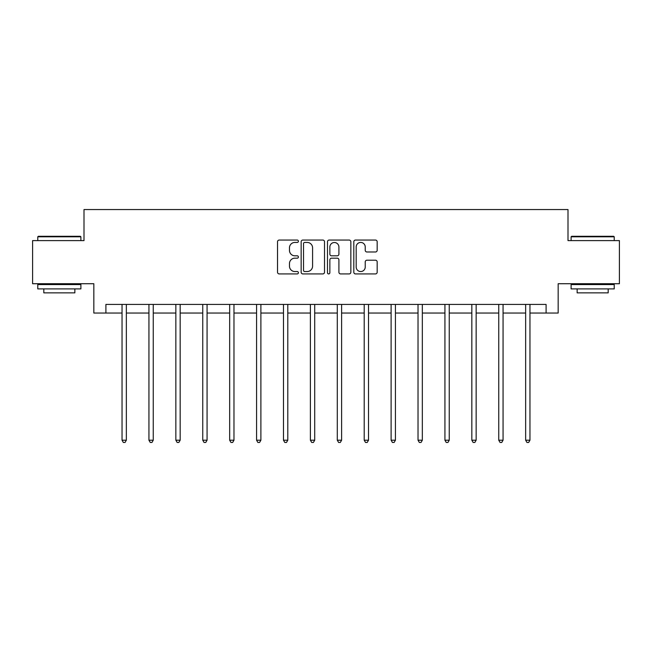 <?xml version="1.0" encoding="UTF-8"?>
<svg xmlns="http://www.w3.org/2000/svg" width="652" height="652" viewBox="0 0 652 652"><rect width="100%" height="100%" fill="white"/><g stroke="black" fill="none" stroke-linecap="round" stroke-linejoin="round"><path stroke-width="0.98" d="M298.404 241.24A1.182 1.182 0 0 0 297.214 240.058L279.227 240.058A1.695 1.695 0 0 0 277.532 241.753L277.532 272.226A1.695 1.695 0 0 0 279.227 273.921L297.214 273.921A1.182 1.182 0 0 0 298.404 272.732A1.182 1.182 0 0 0 297.214 271.55L294.891 271.55A5.42 5.42 0 0 1 289.472 266.13L289.472 263.587A5.42 5.42 0 0 1 294.891 258.176L297.214 258.176A1.182 1.182 0 0 0 298.404 256.986A1.182 1.182 0 0 0 297.214 255.804L294.891 255.804A5.42 5.42 0 0 1 289.472 250.384L289.472 247.841A5.42 5.42 0 0 1 294.891 242.43L297.214 242.43A1.182 1.182 0 0 0 298.404 241.24M375.479 251.99A1.695 1.695 0 0 0 377.174 250.303L377.174 241.753A1.695 1.695 0 0 0 375.479 240.058L355.503 240.058A1.695 1.695 0 0 0 353.808 241.753L353.808 272.226A1.695 1.695 0 0 0 355.503 273.921L375.479 273.921A1.695 1.695 0 0 0 377.174 272.226L377.174 261.9A1.695 1.695 0 0 0 375.479 260.205L366.929 260.205A1.695 1.695 0 0 0 365.234 261.9L365.234 267.018A4.531 4.531 0 0 1 360.711 271.55A4.531 4.531 0 0 1 356.179 267.018L356.179 246.953A4.531 4.531 0 0 1 360.711 242.43A4.531 4.531 0 0 1 365.234 246.953L365.234 250.303A1.695 1.695 0 0 0 366.929 251.99L375.479 251.99M105.909 313.05L105.909 304.419L546.091 304.419L546.091 313.05L558.169 313.05L558.169 283.726L619.4 283.726L619.4 240.604L567.998 240.604L567.998 209.553L84.002 209.553L84.002 240.604L32.6 240.604L32.6 283.726L93.831 283.726L93.831 313.05L122.038 313.05M324.517 241.753A1.695 1.695 0 0 0 322.822 240.058L302.846 240.058A1.695 1.695 0 0 0 301.151 241.753L301.151 272.226A1.695 1.695 0 0 0 302.846 273.921L322.822 273.921A1.695 1.695 0 0 0 324.517 272.226L324.517 241.753M329.178 240.058L349.154 240.058A1.695 1.695 0 0 1 350.849 241.753L350.849 272.226A1.695 1.695 0 0 1 349.154 273.921L340.605 273.921A1.695 1.695 0 0 1 338.91 272.226L338.91 259.863A1.695 1.695 0 0 0 337.214 258.176L331.542 258.176A1.695 1.695 0 0 0 329.855 259.863L329.855 272.732A1.182 1.182 0 0 1 328.665 273.921A1.182 1.182 0 0 1 327.483 272.732L327.483 241.753A1.695 1.695 0 0 1 329.178 240.058M126.349 313.05L148.941 313.05M153.253 313.05L175.853 313.05M180.164 313.05L202.756 313.05M207.067 313.05L229.667 313.05M233.978 313.05L256.57 313.05M260.89 313.05L283.481 313.05M287.793 313.05L310.393 313.05M314.704 313.05L337.296 313.05M341.607 313.05L364.207 313.05M368.519 313.05L391.11 313.05M395.43 313.05L418.022 313.05M422.333 313.05L444.933 313.05M449.244 313.05L471.836 313.05M476.147 313.05L498.747 313.05M503.059 313.05L525.651 313.05M529.962 313.05L546.091 313.05M304.712 242.43A1.182 1.182 0 0 0 303.522 243.612L303.522 270.36A1.182 1.182 0 0 0 304.712 271.55L307.165 271.55A5.42 5.42 0 0 0 312.585 266.13L312.585 247.841A5.42 5.42 0 0 0 307.165 242.43L304.712 242.43M338.91 247.043A4.531 4.531 0 0 0 334.378 242.511A4.531 4.531 0 0 0 329.855 247.043L329.855 254.109A1.695 1.695 0 0 0 331.542 255.804L337.214 255.804A1.695 1.695 0 0 0 338.91 254.109L338.91 247.043M126.57 304.419L126.472 304.671A1.728 1.728 0 0 0 126.349 305.315L126.349 440.206L122.038 440.206L122.038 305.315A1.728 1.728 0 0 0 121.908 304.671L121.81 304.419M126.349 440.206L125.054 442.447L123.326 442.447L122.038 440.206M38.289 236.293L80.375 236.293L80.897 236.806L37.775 236.806L38.289 236.293M59.332 288.901L37.775 288.901L37.775 284.59L80.897 284.59L80.897 288.901L59.332 288.901M74.858 288.901L74.858 292.862L43.814 292.862L43.814 288.901M571.625 236.293L613.711 236.293L614.225 236.806L571.103 236.806L571.625 236.293M592.668 288.901L571.103 288.901L571.103 284.59L614.225 284.59L614.225 288.901L592.668 288.901M608.186 288.901L608.186 292.862L577.142 292.862L577.142 288.901M153.481 304.419L153.383 304.671A1.728 1.728 0 0 0 153.253 305.315L153.253 440.206L148.941 440.206L148.941 305.315A1.728 1.728 0 0 0 148.819 304.671L148.713 304.419M153.253 440.206L151.965 442.447L150.237 442.447L148.941 440.206M180.392 304.419L180.286 304.671A1.728 1.728 0 0 0 180.164 305.315L180.164 440.206L175.853 440.206L175.853 305.315A1.728 1.728 0 0 0 175.722 304.671L175.624 304.419M180.164 440.206L178.868 442.447L177.14 442.447L175.853 440.206M207.295 304.419L207.197 304.671A1.728 1.728 0 0 0 207.067 305.315L207.067 440.206L202.756 440.206L202.756 305.315A1.728 1.728 0 0 0 202.633 304.671L202.536 304.419M207.067 440.206L205.779 442.447L204.052 442.447L202.756 440.206M234.207 304.419L234.101 304.671A1.728 1.728 0 0 0 233.978 305.315L233.978 440.206L229.667 440.206L229.667 305.315A1.728 1.728 0 0 0 229.545 304.671L229.439 304.419M233.978 440.206L232.682 442.447L230.963 442.447L229.667 440.206M261.11 304.419L261.012 304.671A1.728 1.728 0 0 0 260.89 305.315L260.89 440.206L256.57 440.206L256.57 305.315A1.728 1.728 0 0 0 256.448 304.671L256.35 304.419M260.89 440.206L259.594 442.447L257.866 442.447L256.57 440.206M288.021 304.419L287.915 304.671A1.728 1.728 0 0 0 287.793 305.315L287.793 440.206L283.481 440.206L283.481 305.315A1.728 1.728 0 0 0 283.359 304.671L283.253 304.419M287.793 440.206L286.497 442.447L284.777 442.447L283.481 440.206M314.932 304.419L314.826 304.671A1.728 1.728 0 0 0 314.704 305.315L314.704 440.206L310.393 440.206L310.393 305.315A1.728 1.728 0 0 0 310.262 304.671L310.165 304.419M314.704 440.206L313.408 442.447L311.68 442.447L310.393 440.206M341.835 304.419L341.738 304.671A1.728 1.728 0 0 0 341.607 305.315L341.607 440.206L337.296 440.206L337.296 305.315A1.728 1.728 0 0 0 337.174 304.671L337.068 304.419M341.607 440.206L340.32 442.447L338.592 442.447L337.296 440.206M368.747 304.419L368.641 304.671A1.728 1.728 0 0 0 368.519 305.315L368.519 440.206L364.207 440.206L364.207 305.315A1.728 1.728 0 0 0 364.085 304.671L363.979 304.419M368.519 440.206L367.223 442.447L365.503 442.447L364.207 440.206M395.65 304.419L395.552 304.671A1.728 1.728 0 0 0 395.43 305.315L395.43 440.206L391.11 440.206L391.11 305.315A1.728 1.728 0 0 0 390.988 304.671L390.89 304.419M395.43 440.206L394.134 442.447L392.406 442.447L391.11 440.206M422.561 304.419L422.455 304.671A1.728 1.728 0 0 0 422.333 305.315L422.333 440.206L418.022 440.206L418.022 305.315A1.728 1.728 0 0 0 417.899 304.671L417.793 304.419M422.333 440.206L421.037 442.447L419.317 442.447L418.022 440.206M449.464 304.419L449.367 304.671A1.728 1.728 0 0 0 449.244 305.315L449.244 440.206L444.933 440.206L444.933 305.315A1.728 1.728 0 0 0 444.803 304.671L444.705 304.419M449.244 440.206L447.948 442.447L446.221 442.447L444.933 440.206M476.376 304.419L476.278 304.671A1.728 1.728 0 0 0 476.147 305.315L476.147 440.206L471.836 440.206L471.836 305.315A1.728 1.728 0 0 0 471.714 304.671L471.608 304.419M476.147 440.206L474.86 442.447L473.132 442.447L471.836 440.206M503.287 304.419L503.181 304.671A1.728 1.728 0 0 0 503.059 305.315L503.059 440.206L498.747 440.206L498.747 305.315A1.728 1.728 0 0 0 498.617 304.671L498.519 304.419M503.059 440.206L501.763 442.447L500.035 442.447L498.747 440.206M530.19 304.419L530.092 304.671A1.728 1.728 0 0 0 529.962 305.315L529.962 440.206L525.651 440.206L525.651 305.315A1.728 1.728 0 0 0 525.528 304.671L525.431 304.419M529.962 440.206L528.674 442.447L526.946 442.447L525.651 440.206M37.775 240.604L37.775 236.806M47.604 284.59L47.604 283.726M71.068 284.59L71.068 283.726M80.897 240.604L80.897 236.806M571.103 240.604L571.103 236.806M580.932 284.59L580.932 283.726M604.396 284.59L604.396 283.726M614.225 240.604L614.225 236.806"/></g></svg>
